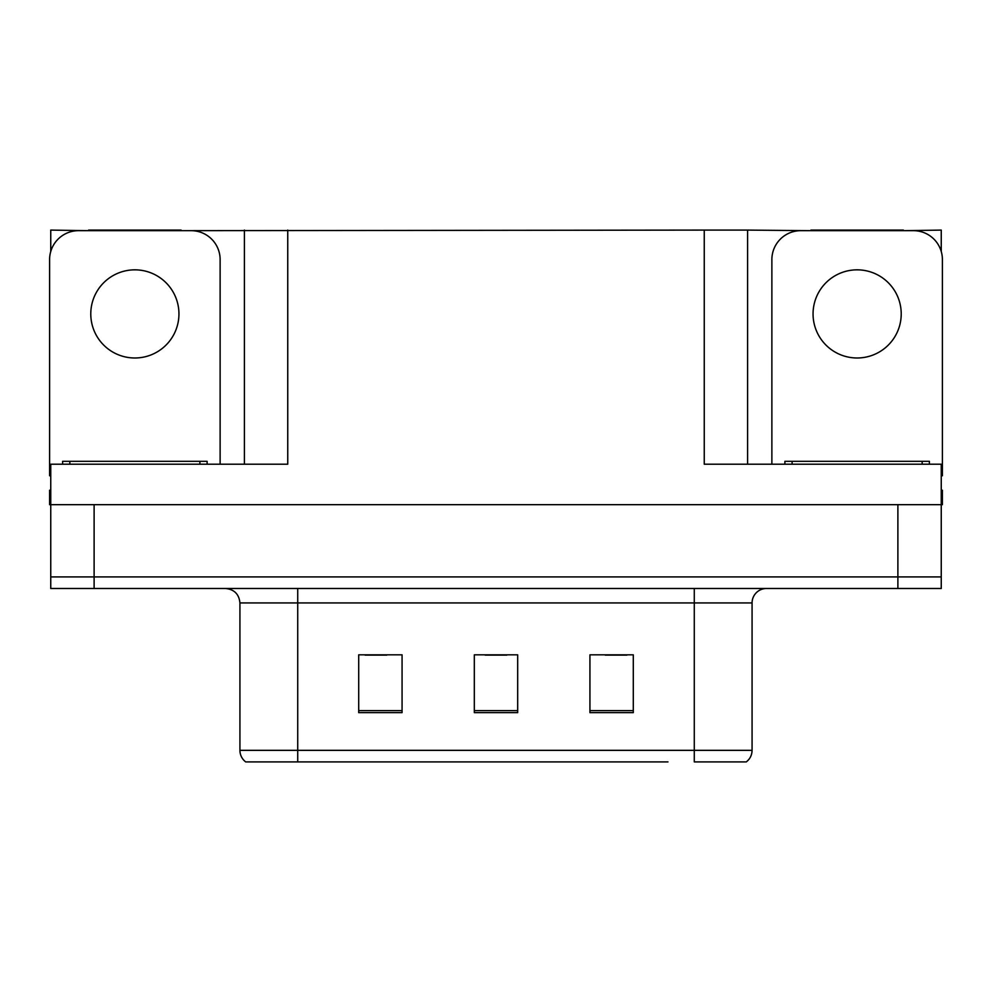 <?xml version="1.0" encoding="UTF-8"?>
<svg xmlns="http://www.w3.org/2000/svg" width="992" height="992" viewBox="0 0 992 992"><rect width="100%" height="100%" fill="white"/><g stroke="black" fill="none" stroke-linecap="round" stroke-linejoin="round"><path stroke-width="1.49" d="M181.102 230.677L704.246 230.094L704.246 464.206L941.247 464.206L941.247 504.668L50.753 504.668L50.753 576.922L94.116 576.922L50.753 576.922L50.753 588.492L94.116 588.492L94.116 576.922L897.884 576.922L94.116 576.922L94.116 504.668M50.753 490.222L49.6 490.222L49.6 504.668L50.753 504.668L50.753 464.206L287.754 464.206L287.754 230.094M88.623 230.677L50.753 230.094L50.753 251.484M94.116 588.492L941.247 588.492L941.247 576.922L897.884 576.922L941.247 576.922L941.247 504.668L942.4 504.668L942.4 490.222L941.247 490.222M903.377 230.677L941.247 230.094L941.247 251.484M244.404 230.094L244.404 464.206M704.246 230.094L747.596 230.094L747.596 464.206M747.596 230.094L810.898 230.677M903.377 230.094L810.898 230.094M88.623 230.094L181.102 230.094M745.5 761.906L694.276 761.906L694.276 750.336L752.072 750.336L752.072 602.938A14.446 14.446 0 0 1 766.531 588.492M667.976 761.906L245.706 761.906A14.446 14.446 0 0 1 239.928 750.336L239.928 602.938C239.072 594.158 234.248 589.347 225.469 588.492M633.293 712.628L633.293 654.819L589.93 654.819L589.93 712.628L633.293 712.628M402.07 712.628L402.07 654.819L358.707 654.819L358.707 712.628L402.07 712.628M517.675 712.628L517.675 654.819L474.325 654.819L474.325 712.628L517.675 712.628M694.276 761.906L740.516 761.906M239.928 750.336L297.724 750.336L297.724 761.906L278.479 761.906M365.068 655.117L386.744 655.117M605.256 655.117L626.932 655.117M485.162 655.117L506.838 655.117M134.862 269.836A44.082 44.082 0 0 0 90.78 313.918A44.082 44.082 0 0 0 134.862 357.988A44.082 44.082 0 0 0 178.944 313.918A44.082 44.082 0 0 0 134.862 269.836M50.753 475.788A28.904 28.904 0 0 0 49.6 475.763L49.6 259.569A28.904 28.904 0 0 1 78.504 230.677L191.22 230.677A28.904 28.904 0 0 1 220.125 259.569L220.125 464.206M857.138 269.836A44.082 44.082 0 0 0 813.056 313.918A44.082 44.082 0 0 0 857.138 357.988A44.082 44.082 0 0 0 901.22 313.918A44.082 44.082 0 0 0 857.138 269.836M771.875 464.206L771.875 259.569A28.904 28.904 0 0 1 800.78 230.677L913.496 230.677A28.904 28.904 0 0 1 942.4 259.569L942.4 475.763A28.904 28.904 0 0 0 941.247 475.788M62.608 464.206L62.608 461.317L207.117 461.317L207.117 464.206M784.883 464.206L784.883 461.317L929.392 461.317L929.392 464.206M897.884 504.668L897.884 588.492M694.276 588.492L694.276 602.938L239.928 602.938M752.072 602.938L694.276 602.938L694.276 750.336L297.724 750.336L297.724 588.492M517.675 710.619L474.325 710.619M402.07 710.619L358.707 710.619M633.293 710.619L589.93 710.619M69.837 461.317L69.837 464.206M199.888 461.317L199.888 464.206M792.112 461.317L792.112 464.206M922.163 461.317L922.163 464.206M746.294 761.906C750.039 758.954 751.961 755.098 752.072 750.336"/></g></svg>
